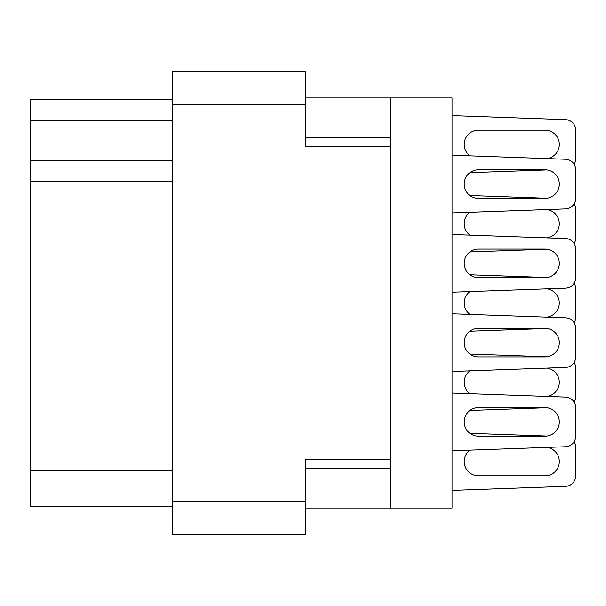 <?xml version="1.0" encoding="UTF-8"?>
<svg xmlns="http://www.w3.org/2000/svg" width="606" height="606" viewBox="0 0 606 606"><rect width="100%" height="100%" fill="white"/><g stroke="black" fill="none" stroke-linecap="round" stroke-linejoin="round"><path stroke-width="0.91" d="M390.203 459.431L305.644 459.431L305.644 534.477L172.46 534.477L172.46 71.523L305.644 71.523L305.644 146.569L390.203 146.569L390.203 508.055L305.644 508.055M390.203 508.055L452.031 508.055L452.031 97.945L390.203 97.945L390.203 146.569M305.644 97.945L390.203 97.945M172.46 120.67L30.3 120.67L30.3 99.535L172.46 99.535M172.46 506.464L30.3 506.464L30.3 470.529L172.46 470.529M172.46 181.444L30.3 181.444L30.3 470.529M30.3 120.67L30.3 160.31L172.46 160.31M30.3 181.444L30.3 160.31M452.031 450.773L565.504 446.743A10.567 10.567 0 0 0 575.7 436.176L575.7 407.641A10.567 10.567 0 0 0 565.504 397.074L452.031 393.052M545.044 407.641L478.46 407.641A14.271 14.271 0 0 0 464.188 421.912A14.271 14.271 0 0 0 478.46 436.176L545.044 436.176A14.271 14.271 0 0 0 559.315 421.912A14.271 14.271 0 0 0 545.044 407.641M469.892 212.32L546.93 209.585L469.892 212.32A14.271 14.271 0 0 0 469.892 235.136A14.271 14.271 0 0 1 469.892 212.32A14.271 14.271 0 0 0 469.892 235.136A14.271 14.271 0 0 1 469.892 212.32A14.271 14.271 0 0 0 469.892 235.136A14.271 14.271 0 0 1 469.892 212.32L546.93 209.585A14.271 14.271 0 0 1 546.93 237.87A14.271 14.271 0 0 0 546.93 209.585A14.271 14.271 0 0 1 546.93 237.87A14.271 14.271 0 0 0 546.93 209.585A14.271 14.271 0 0 1 546.93 237.87A14.271 14.271 0 0 0 546.93 209.585L469.892 212.32L546.93 209.585M452.031 212.948L565.504 208.926A10.567 10.567 0 0 0 575.7 198.359L575.7 169.824A10.567 10.567 0 0 0 565.504 159.257L452.031 155.227M546.93 198.238A14.271 14.271 0 0 0 546.93 169.945L469.892 172.68A14.271 14.271 0 0 0 469.892 195.503A14.271 14.271 0 0 1 469.892 172.68A14.271 14.271 0 0 0 469.892 195.503A14.271 14.271 0 0 1 469.892 172.68L546.93 169.945A14.271 14.271 0 0 1 546.93 198.238A14.271 14.271 0 0 0 546.93 169.945A14.271 14.271 0 0 1 546.93 198.238L469.892 195.503A14.271 14.271 0 0 1 469.892 172.68L546.93 169.945A14.271 14.271 0 0 1 546.93 198.238A14.271 14.271 0 0 0 546.93 169.945A14.271 14.271 0 0 1 546.93 198.238M574.124 164.271A10.567 10.567 0 0 0 575.7 158.719L575.7 130.184A10.567 10.567 0 0 0 565.504 119.624L452.031 115.594M545.044 130.184A14.271 14.271 0 0 1 559.285 143.508A14.271 14.271 0 0 1 546.93 158.598A14.271 14.271 0 0 0 559.285 143.508A14.271 14.271 0 0 0 545.044 130.184A14.271 14.271 0 0 1 559.285 143.508A14.271 14.271 0 0 1 546.93 158.598A14.271 14.271 0 0 0 559.285 143.508A14.271 14.271 0 0 0 545.044 130.184A14.271 14.271 0 0 1 559.285 143.508A14.271 14.271 0 0 1 546.93 158.598A14.271 14.271 0 0 0 559.285 143.508A14.271 14.271 0 0 0 545.044 130.184L478.46 130.184A14.271 14.271 0 0 0 469.892 155.863A14.271 14.271 0 0 1 478.46 130.184A14.271 14.271 0 0 0 469.892 155.863A14.271 14.271 0 0 1 478.46 130.184A14.271 14.271 0 0 0 469.892 155.863A14.271 14.271 0 0 1 478.46 130.184M565.504 486.376L452.031 490.405L565.504 486.376A10.567 10.567 0 0 0 575.7 475.816L575.7 447.281A10.567 10.567 0 0 0 574.124 441.729M545.044 475.816A14.271 14.271 0 0 0 559.285 462.492A14.271 14.271 0 0 0 546.93 447.402A14.271 14.271 0 0 1 559.285 462.492A14.271 14.271 0 0 1 545.044 475.816A14.271 14.271 0 0 0 559.285 462.492A14.271 14.271 0 0 0 546.93 447.402A14.271 14.271 0 0 1 559.285 462.492A14.271 14.271 0 0 1 545.044 475.816A14.271 14.271 0 0 0 559.285 462.492A14.271 14.271 0 0 0 546.93 447.402L469.892 450.137A14.271 14.271 0 0 0 478.46 475.816L545.044 475.816A14.271 14.271 0 0 0 559.285 462.492A14.271 14.271 0 0 0 546.93 447.402L469.892 450.137A14.271 14.271 0 0 0 478.46 475.816A14.271 14.271 0 0 1 469.892 450.137L546.93 447.402L469.892 450.137A14.271 14.271 0 0 0 478.46 475.816A14.271 14.271 0 0 1 469.892 450.137A14.271 14.271 0 0 0 478.46 475.816M575.7 475.816L575.7 447.281M546.93 407.762A14.271 14.271 0 0 1 546.93 436.055A14.271 14.271 0 0 0 546.93 407.762A14.271 14.271 0 0 1 546.93 436.055L469.892 433.32A14.271 14.271 0 0 1 469.892 410.497A14.271 14.271 0 0 0 469.892 433.32A14.271 14.271 0 0 1 469.892 410.497A14.271 14.271 0 0 0 469.892 433.32A14.271 14.271 0 0 1 469.892 410.497L546.93 407.762A14.271 14.271 0 0 1 546.93 436.055A14.271 14.271 0 0 0 546.93 407.762A14.271 14.271 0 0 1 546.93 436.055A14.271 14.271 0 0 0 546.93 407.762L469.892 410.497A14.271 14.271 0 0 0 469.892 433.32A14.271 14.271 0 0 1 469.892 410.497M575.7 198.359L575.7 169.824M469.892 291.592L546.93 288.857A14.271 14.271 0 0 1 546.93 317.143A14.271 14.271 0 0 0 546.93 288.857A14.271 14.271 0 0 1 546.93 317.143A14.271 14.271 0 0 0 546.93 288.857L469.892 291.592A14.271 14.271 0 0 0 469.892 314.408A14.271 14.271 0 0 1 469.892 291.592A14.271 14.271 0 0 0 469.892 314.408A14.271 14.271 0 0 1 469.892 291.592L546.93 288.857M452.031 292.221L565.504 288.198A10.567 10.567 0 0 0 575.7 277.631L575.7 249.096A10.567 10.567 0 0 0 565.504 238.529L452.031 234.499M546.93 249.217A14.271 14.271 0 0 1 546.93 277.51A14.271 14.271 0 0 0 546.93 249.217A14.271 14.271 0 0 1 546.93 277.51A14.271 14.271 0 0 0 546.93 249.217L469.892 251.952A14.271 14.271 0 0 0 469.892 274.776A14.271 14.271 0 0 1 469.892 251.952A14.271 14.271 0 0 0 469.892 274.776L546.93 277.51A14.271 14.271 0 0 0 546.93 249.217L469.892 251.952A14.271 14.271 0 0 0 469.892 274.776A14.271 14.271 0 0 1 469.892 251.952M575.7 277.631L575.7 249.096M469.892 370.864L546.93 368.13A14.271 14.271 0 0 1 546.93 396.415A14.271 14.271 0 0 0 546.93 368.13A14.271 14.271 0 0 1 546.93 396.415A14.271 14.271 0 0 0 546.93 368.13A14.271 14.271 0 0 1 546.93 396.415A14.271 14.271 0 0 0 546.93 368.13L469.892 370.864A14.271 14.271 0 0 0 469.892 393.68A14.271 14.271 0 0 1 469.892 370.864A14.271 14.271 0 0 0 469.892 393.68A14.271 14.271 0 0 1 469.892 370.864A14.271 14.271 0 0 0 469.892 393.68A14.271 14.271 0 0 1 469.892 370.864L546.93 368.13M452.031 371.501L565.504 367.471A10.567 10.567 0 0 0 575.7 356.904L575.7 328.369A10.567 10.567 0 0 0 565.504 317.802L452.031 313.779M546.93 328.49A14.271 14.271 0 0 1 546.93 356.782A14.271 14.271 0 0 0 546.93 328.49A14.271 14.271 0 0 1 546.93 356.782A14.271 14.271 0 0 0 546.93 328.49L469.892 331.224A14.271 14.271 0 0 0 469.892 354.048A14.271 14.271 0 0 1 469.892 331.224A14.271 14.271 0 0 0 469.892 354.048L546.93 356.782A14.271 14.271 0 0 0 546.93 328.49L469.892 331.224A14.271 14.271 0 0 0 469.892 354.048A14.271 14.271 0 0 1 469.892 331.224M575.7 356.904L575.7 328.369M575.7 436.176L575.7 407.641M575.7 158.719L575.7 130.184M574.124 243.544A10.567 10.567 0 0 0 575.7 237.999L575.7 209.456A10.567 10.567 0 0 0 574.124 203.911M575.7 237.999L575.7 209.456M574.124 322.816A10.567 10.567 0 0 0 575.7 317.271L575.7 288.729A10.567 10.567 0 0 0 574.124 283.184M575.7 317.271L575.7 288.729M574.124 402.089A10.567 10.567 0 0 0 575.7 396.544L575.7 368.001A10.567 10.567 0 0 0 574.124 362.456M575.7 396.544L575.7 368.001M469.892 450.137L546.93 447.402M545.044 328.369L478.46 328.369A14.271 14.271 0 0 0 464.188 342.64A14.271 14.271 0 0 0 478.46 356.904L545.044 356.904A14.271 14.271 0 0 0 559.315 342.64A14.271 14.271 0 0 0 545.044 328.369M545.044 249.096L478.46 249.096A14.271 14.271 0 0 0 464.188 263.36A14.271 14.271 0 0 0 478.46 277.631L545.044 277.631A14.271 14.271 0 0 0 559.315 263.36A14.271 14.271 0 0 0 545.044 249.096M469.892 172.68A14.271 14.271 0 0 0 469.892 195.503A14.271 14.271 0 0 1 469.892 172.68L546.93 169.945M545.044 169.824L478.46 169.824A14.271 14.271 0 0 0 464.188 184.088A14.271 14.271 0 0 0 478.46 198.359L545.044 198.359A14.271 14.271 0 0 0 559.315 184.088A14.271 14.271 0 0 0 545.044 169.824M172.46 501.715L305.644 501.715M305.644 104.285L172.46 104.285M305.644 468.415L390.203 468.415M390.203 137.585L305.644 137.585"/></g></svg>
